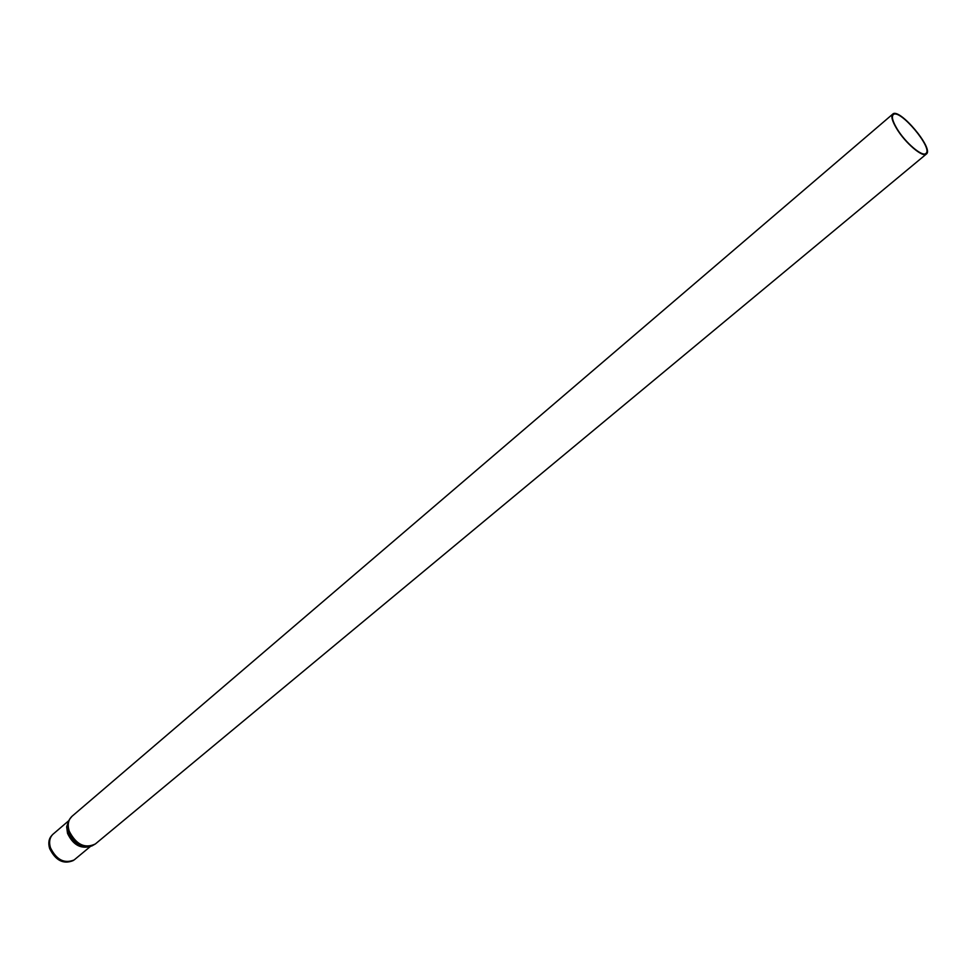 <?xml version="1.0" encoding="UTF-8"?>
<svg xmlns="http://www.w3.org/2000/svg" width="976" height="976" viewBox="0 0 976 976"><rect width="100%" height="100%" fill="white"/><g stroke="black" fill="none" stroke-linecap="round" stroke-linejoin="round"><path stroke-width="1.46" d="M896.688 128.686C905.203 142.984 922.857 157.978 926.37 154.037C934.3 148.925 899.116 107.177 892.735 114.119C890.832 116.217 892.149 121.073 896.688 128.686M897.066 128.844C892.662 121.451 891.381 116.742 893.235 114.704C899.421 107.97 933.568 148.486 925.882 153.452C922.466 157.27 905.338 142.716 897.066 128.844M90.451 846.436L74.127 859.966C64.355 863.906 56.474 859.856 50.471 847.778C48.837 842.288 49.569 837.859 52.667 834.504L68.759 820.706M73.383 860.442L73.09 860.625C63.416 864.541 55.595 860.515 49.654 848.571C48.044 843.118 48.776 838.738 51.838 835.407L52.07 835.151M91.842 845.972C81.801 848.095 74.066 843.349 68.637 831.747L67.942 823.305L69.455 819.413L72.029 816.278C68.259 819.828 67.32 824.769 69.198 831.113C76.14 844.618 84.863 848.9 95.367 843.959L91.842 845.972M89.145 846.692C79.812 847.802 72.797 843.142 68.076 832.699L68.283 821.951M89.707 846.607C80.166 848.876 72.773 844.447 67.515 833.321L66.661 826.843L68.479 821.402M892.735 114.119L72.029 816.278M926.37 154.037L95.367 843.959"/></g></svg>
